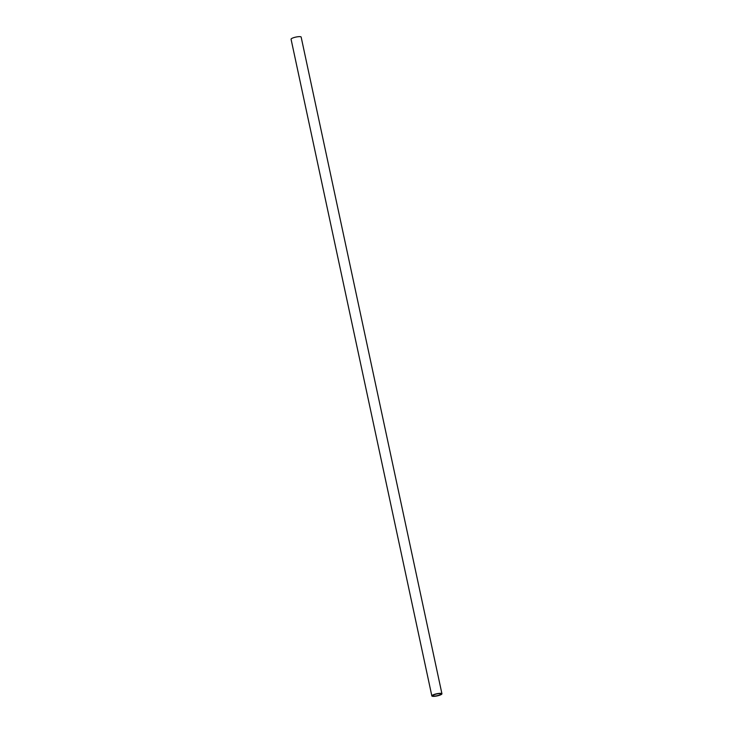 <?xml version="1.0" encoding="UTF-8"?>
<svg xmlns="http://www.w3.org/2000/svg" width="733" height="733" viewBox="0 0 733 733"><rect width="100%" height="100%" fill="white"/><g stroke="black" fill="none" stroke-linecap="round" stroke-linejoin="round"><path stroke-width="1.1" d="M441.935 693.766L301.153 37.071A5.158 1.09 167.9 0 0 298.954 36.65A5.158 1.09 167.9 0 0 293.649 37.676A5.158 1.09 167.9 0 0 291.065 39.234L431.847 695.929A5.158 1.09 -12.1 0 1 434.431 694.371A5.158 1.09 -12.1 0 1 439.736 693.345A5.158 1.09 -12.1 0 1 441.935 693.766A5.158 1.09 -12.1 0 1 439.351 695.324A5.158 1.09 -12.1 0 1 434.046 696.35A5.158 1.09 -12.1 0 1 431.847 695.929M434.568 696.075A4.224 0.898 167.9 0 0 438.902 695.232A4.224 0.898 167.9 0 0 441.019 693.959A4.224 0.898 167.9 0 0 439.214 693.61A4.224 0.898 167.9 0 0 434.88 694.453A4.224 0.898 167.9 0 0 432.763 695.727A4.224 0.898 167.9 0 0 434.568 696.075"/></g></svg>
